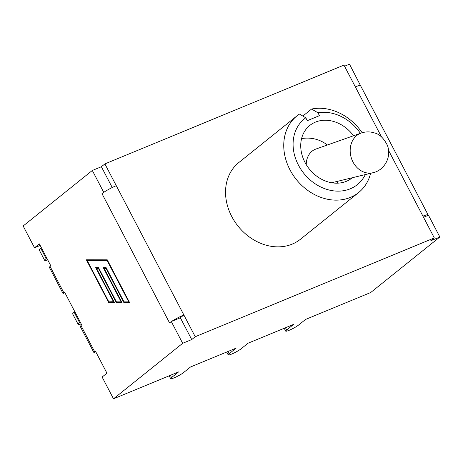 <?xml version="1.0" encoding="UTF-8"?>
<svg xmlns="http://www.w3.org/2000/svg" width="463" height="463" viewBox="0 0 463 463"><rect width="100%" height="100%" fill="white"/><g stroke="black" fill="none" stroke-linecap="round" stroke-linejoin="round"><path stroke-width="0.69" d="M80.203 322.017L79.561 322.532L74.155 312.189A12.397 1.649 152.4 0 0 72.703 313.995L78.108 324.337A12.397 1.649 -27.6 0 1 79.561 322.532M81.199 323.926A12.397 1.649 -27.6 0 1 78.108 324.337M74.798 311.674L74.155 312.189M46.769 258.059L46.126 258.574L40.721 248.232A12.397 1.649 152.4 0 0 39.262 250.037L44.668 260.38A12.397 1.649 -27.6 0 1 46.126 258.574M47.764 259.963A12.397 1.649 -27.6 0 1 44.668 260.38M41.363 247.717L40.721 248.232M423.518 217.28L428.466 215.237L439.85 237.01L370.684 292.529L305.586 319.429L298.548 325.078A7.749 1.03 -27.6 0 1 291.042 329.465A7.749 1.03 -27.6 0 1 285.729 331.126A7.749 1.03 -27.6 0 1 286.638 330.003L285.463 327.746M226.691 352.036L228.195 354.907A7.749 1.03 -27.6 0 0 233.508 353.246A7.749 1.03 -27.6 0 0 241.015 348.859L248.046 343.21L293.669 324.355L286.638 330.003M169.157 375.817L170.656 378.688A7.749 1.03 -27.6 0 0 175.969 377.021A7.749 1.03 -27.6 0 0 183.481 372.634L190.513 366.991L236.136 348.135L229.104 353.778L227.923 351.527M40.171 245.436L34.534 247.763L23.15 225.99L92.316 170.471L101.368 166.732L104.887 163.908L343.963 65.104L381.5 136.898M182.671 343.303L171.287 321.525L180.339 317.786L183.857 314.962L195.241 336.734L191.723 339.558L182.671 343.303L113.504 398.817L178.602 371.911L171.565 377.559L170.39 375.308M365.319 174.574A42.22 34.667 -128.8 0 1 308.456 178.417A42.22 34.667 -128.8 0 1 305.788 117.793L299.434 114.066A49.194 40.397 51.2 0 0 297.009 115.837A49.194 40.397 51.2 0 0 296.303 179.488A49.194 40.397 51.2 0 0 358.594 192.567A49.194 40.397 51.2 0 0 370.626 173.289M362.135 132.742A49.194 40.397 51.2 0 0 311.582 109.048L317.936 112.775A42.22 34.667 -128.8 0 1 360.393 133.327M305.788 117.793L307.293 120.675L319.447 115.657L317.936 112.775M352.326 177.728A33.701 27.67 -128.8 0 1 352.002 177.995A33.701 27.67 -128.8 0 1 346.382 181.311A33.701 27.67 -128.8 0 1 306.998 165.823A33.701 27.67 -128.8 0 1 309.811 125.432A33.701 27.67 -128.8 0 1 353.535 135.752M302.843 116.063L311.582 109.048M358.594 192.567L300.394 239.284A49.194 40.397 -128.8 0 1 238.098 226.204A49.194 40.397 -128.8 0 1 238.81 162.554L297.009 115.837M104.204 192.041L101.976 193.632A11.778 1.568 -27.6 0 1 104.204 192.041A11.778 1.568 152.4 0 1 116.271 185.68L104.887 163.908M195.241 336.734L434.311 237.93L430.798 240.748L439.85 237.01M388.602 150.487L434.311 237.93M64.739 292.431L63.066 293.594L64.658 292.275L81.65 324.783L80.267 326.49L94.018 352.789L95.604 351.475L106.947 373.172L102.12 377.044L113.504 398.817M95.685 351.625L94.018 352.789M171.79 321.316A11.778 1.568 -27.6 0 1 183.857 314.962L116.271 185.68M422.933 216.157A11.778 1.568 -27.6 0 1 428.125 214.907L360.538 85.626A11.778 1.568 152.4 0 0 355.347 86.876M428.125 214.907A11.778 1.568 -27.6 0 1 427.962 215.445M107.503 260.31L87.218 260.536L108.822 301.853L113.962 301.691M113.562 301.859L95.673 267.649L98.526 267.649L116.416 301.864L121.15 301.87L103.266 267.655L106.12 267.66L124.003 301.87L128.743 301.876L107.144 260.559L87.218 260.536M107.144 260.559L107.543 260.391M96.744 268.303L96.397 267.649M121.15 301.87L121.555 301.702M104.331 268.314L103.99 267.655M128.743 301.876L129.148 301.714M87.073 259.801L87.414 260.455M109.06 301.853L109.314 302.339L114.303 302.345M108.718 302.588L86.344 259.795L107.248 259.824L129.617 302.611L123.899 302.605L106.015 268.395L104.14 268.39L122.024 302.605L116.306 302.599L98.422 268.384L96.547 268.384L114.436 302.594L109.314 302.339M96.547 268.384L98.781 268.141M98.422 268.384L98.827 268.216M116.647 301.864L116.902 302.351L121.896 302.356M116.306 302.599L116.902 302.351M104.14 268.39L106.374 268.146M106.015 268.395L106.415 268.227M124.24 301.87L124.495 302.362L129.49 302.368M123.899 302.605L124.495 302.362M34.534 247.763L39.361 243.891L50.704 265.588L49.321 267.29L63.066 293.594M191.723 339.558L180.339 317.786M112.237 187.515L101.368 166.732M344.553 66.226L349.496 64.183L360.741 86.014M103.7 192.249L92.316 170.471M170.656 378.688A7.749 1.03 -27.6 0 1 171.565 377.559M228.195 354.907A7.749 1.03 -27.6 0 1 229.104 353.778M101.976 193.632L169.562 322.914L171.287 321.525M361.105 133.078A20.708 17.195 73.4 0 0 351.203 157.594A20.708 17.195 73.4 0 0 372.883 172.74C383.815 170.592 392.057 157.449 387.381 145.313C383.798 138.223 379.515 134.102 374.532 132.95C369.983 131.504 365.51 131.55 361.099 133.078L315.882 149.057A18.271 15.175 73.4 0 0 306.251 164.637M94.846 352.083L80.892 325.391M63.9 292.882L49.946 266.196M284.23 328.255L285.729 331.126M331.635 182.752L372.889 172.74M337.348 183.18A32.537 32.537 0 0 0 338.106 181.178M327.353 145A32.537 32.537 0 0 0 301.581 138.616"/></g></svg>
